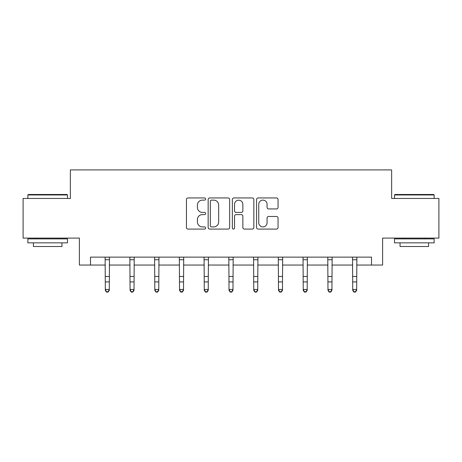 <?xml version="1.0" encoding="UTF-8"?>
<svg xmlns="http://www.w3.org/2000/svg" width="462" height="462" viewBox="0 0 462 462"><rect width="100%" height="100%" fill="white"/><g stroke="black" fill="none" stroke-linecap="round" stroke-linejoin="round"><path stroke-width="0.69" d="M205.63 199.035A1.091 1.091 0 0 0 204.539 197.95L187.999 197.95A1.559 1.559 0 0 0 186.44 199.503L186.44 227.523A1.559 1.559 0 0 0 187.999 229.077L204.539 229.077A1.091 1.091 0 0 0 205.63 227.991A1.091 1.091 0 0 0 204.539 226.9L202.396 226.9A4.984 4.984 0 0 1 197.418 221.922L197.418 219.583A4.984 4.984 0 0 1 202.396 214.605L204.539 214.605A1.091 1.091 0 0 0 205.63 213.513A1.091 1.091 0 0 0 204.539 212.422L202.396 212.422A4.984 4.984 0 0 1 197.418 207.444L197.418 205.111A4.984 4.984 0 0 1 202.396 200.127L204.539 200.127A1.091 1.091 0 0 0 205.63 199.035M276.49 208.922A1.559 1.559 0 0 0 278.049 207.363L278.049 199.503A1.559 1.559 0 0 0 276.49 197.95L258.125 197.95A1.559 1.559 0 0 0 256.566 199.503L256.566 227.523A1.559 1.559 0 0 0 258.125 229.077L276.49 229.077A1.559 1.559 0 0 0 278.049 227.523L278.049 218.029A1.559 1.559 0 0 0 276.49 216.47L268.63 216.47A1.559 1.559 0 0 0 267.076 218.029L267.076 222.736A4.164 4.164 0 0 1 262.913 226.9A4.164 4.164 0 0 1 258.749 222.736L258.749 204.291A4.164 4.164 0 0 1 262.913 200.127A4.164 4.164 0 0 1 267.076 204.291L267.076 207.363A1.559 1.559 0 0 0 268.63 208.922L276.49 208.922M90.494 265.055L90.494 257.126L371.506 257.126L371.506 265.055L382.605 265.055L382.605 238.092L438.9 238.092L438.9 198.446L391.643 198.446L391.643 169.906L70.357 169.906L70.357 198.446L23.1 198.446L23.1 238.092L79.395 238.092L79.395 265.055L105.324 265.055M229.637 199.503A1.559 1.559 0 0 0 228.084 197.95L209.713 197.95A1.559 1.559 0 0 0 208.16 199.503L208.16 227.523A1.559 1.559 0 0 0 209.713 229.077L228.084 229.077A1.559 1.559 0 0 0 229.637 227.523L229.637 199.503M233.916 197.95L252.287 197.95A1.559 1.559 0 0 1 253.84 199.503L253.84 227.523A1.559 1.559 0 0 1 252.287 229.077L244.427 229.077A1.559 1.559 0 0 1 242.868 227.523L242.868 216.158A1.559 1.559 0 0 0 241.314 214.605L236.099 214.605A1.559 1.559 0 0 0 234.54 216.158L234.54 227.991A1.091 1.091 0 0 1 233.454 229.077A1.091 1.091 0 0 1 232.363 227.991L232.363 199.503A1.559 1.559 0 0 1 233.916 197.95M109.286 265.055L130.065 265.055M134.026 265.055L154.799 265.055M158.766 265.055L179.539 265.055M183.506 265.055L204.279 265.055M208.241 265.055L229.019 265.055M232.981 265.055L253.759 265.055M257.721 265.055L278.494 265.055M282.461 265.055L303.234 265.055M307.201 265.055L327.974 265.055M331.935 265.055L352.714 265.055M356.676 265.055L371.506 265.055M211.429 200.127A1.091 1.091 0 0 0 210.337 201.218L210.337 225.808A1.091 1.091 0 0 0 211.429 226.9L213.681 226.9A4.984 4.984 0 0 0 218.665 221.922L218.665 205.111A4.984 4.984 0 0 0 213.681 200.127L211.429 200.127M242.868 204.371A4.164 4.164 0 0 0 238.704 200.208A4.164 4.164 0 0 0 234.54 204.371L234.54 210.868A1.559 1.559 0 0 0 236.099 212.422L241.314 212.422A1.559 1.559 0 0 0 242.868 210.868L242.868 204.371M105.122 257.126L105.324 289.472L109.286 289.472L109.286 290.35L108.102 292.094L108.102 291.741L106.514 291.741L106.514 292.094L108.102 292.094M108.102 291.741L109.286 289.472L109.488 257.126M106.514 292.094L105.324 290.35L105.324 289.472L106.514 291.741M28.332 194.485L67.025 194.485L67.504 194.958L27.859 194.958L28.332 194.485M47.678 242.85L27.859 242.85L27.859 238.889L67.504 238.889L67.504 242.85L47.678 242.85M61.954 242.85L61.954 246.5L33.408 246.5L33.408 242.85M394.975 194.485L433.668 194.485L434.141 194.958L394.496 194.958L394.975 194.485M414.322 242.85L394.496 242.85L394.496 238.889L434.141 238.889L434.141 242.85L414.322 242.85M428.592 242.85L428.592 246.5L400.046 246.5L400.046 242.85M129.862 257.126L130.065 289.472L134.026 289.472L134.026 290.35L132.837 292.094L132.837 291.741L131.254 291.741L131.254 292.094L132.837 292.094M132.837 291.741L134.026 289.472L134.228 257.126M131.254 292.094L130.065 290.35L130.065 289.472L131.254 291.741M154.603 257.126L154.799 289.472L158.766 289.472L158.766 290.35L157.577 292.094L157.577 291.741L155.989 291.741L155.989 292.094L157.577 292.094M157.577 291.741L158.766 289.472L158.968 257.126M155.989 292.094L154.799 290.35L154.799 289.472L155.989 291.741M179.337 257.126L179.539 289.472L183.506 289.472L183.506 290.35L182.317 292.094L182.317 291.741L180.729 291.741L180.729 292.094L182.317 292.094M182.317 291.741L183.506 289.472L183.709 257.126M180.729 292.094L179.539 290.35L179.539 289.472L180.729 291.741M204.077 257.126L204.279 289.472L208.241 289.472L208.241 290.35L207.057 292.094L207.057 291.741L205.469 291.741L205.469 292.094L207.057 292.094M207.057 291.741L208.241 289.472L208.443 257.126M205.469 292.094L204.279 290.35L204.279 289.472L205.469 291.741M228.817 257.126L229.019 289.472L232.981 289.472L232.981 290.35L231.791 292.094L231.791 291.741L230.209 291.741L230.209 292.094L231.791 292.094M231.791 291.741L232.981 289.472L233.183 257.126M230.209 292.094L229.019 290.35L229.019 289.472L230.209 291.741M253.557 257.126L253.759 289.472L257.721 289.472L257.721 290.35L256.531 292.094L256.531 291.741L254.943 291.741L254.943 292.094L256.531 292.094M256.531 291.741L257.721 289.472L257.923 257.126M254.943 292.094L253.759 290.35L253.759 289.472L254.943 291.741M278.291 257.126L278.494 289.472L282.461 289.472L282.461 290.35L281.271 292.094L281.271 291.741L279.683 291.741L279.683 292.094L281.271 292.094M281.271 291.741L282.461 289.472L282.663 257.126M279.683 292.094L278.494 290.35L278.494 289.472L279.683 291.741M303.032 257.126L303.234 289.472L307.201 289.472L307.201 290.35L306.011 292.094L306.011 291.741L304.423 291.741L304.423 292.094L306.011 292.094M306.011 291.741L307.201 289.472L307.397 257.126M304.423 292.094L303.234 290.35L303.234 289.472L304.423 291.741M327.772 257.126L327.974 289.472L331.935 289.472L331.935 290.35L330.746 292.094L330.746 291.741L329.163 291.741L329.163 292.094L330.746 292.094M330.746 291.741L331.935 289.472L332.138 257.126M329.163 292.094L327.974 290.35L327.974 289.472L329.163 291.741M352.512 257.126L352.714 289.472L356.676 289.472L356.676 290.35L355.486 292.094L355.486 291.741L353.898 291.741L353.898 292.094L355.486 292.094M355.486 291.741L356.676 289.472L356.878 257.126M353.898 292.094L352.714 290.35L352.714 289.472L353.898 291.741M109.477 257.155L105.134 257.155M109.286 276.472L105.324 276.472M109.286 281.912L105.324 281.912M109.286 259.731L105.324 259.731M134.217 257.155L129.874 257.155M134.026 276.472L130.065 276.472M134.026 281.912L130.065 281.912M134.026 259.731L130.065 259.731M158.957 257.155L154.614 257.155M158.766 276.472L154.799 276.472M158.766 281.912L154.799 281.912M158.766 259.731L154.799 259.731M183.691 257.155L179.354 257.155M183.506 276.472L179.539 276.472M183.506 281.912L179.539 281.912M183.506 259.731L179.539 259.731M208.431 257.155L204.088 257.155M208.241 276.472L204.279 276.472M208.241 281.912L204.279 281.912M208.241 259.731L204.279 259.731M233.171 257.155L228.829 257.155M232.981 276.472L229.019 276.472M232.981 281.912L229.019 281.912M232.981 259.731L229.019 259.731M257.912 257.155L253.569 257.155M257.721 276.472L253.759 276.472M257.721 281.912L253.759 281.912M257.721 259.731L253.759 259.731M282.646 257.155L278.309 257.155M282.461 276.472L278.494 276.472M282.461 281.912L278.494 281.912M282.461 259.731L278.494 259.731M307.386 257.155L303.043 257.155M307.201 276.472L303.234 276.472M307.201 281.912L303.234 281.912M307.201 259.731L303.234 259.731M332.126 257.155L327.783 257.155M331.935 276.472L327.974 276.472M331.935 281.912L327.974 281.912M331.935 259.731L327.974 259.731M356.866 257.155L352.523 257.155M356.676 276.472L352.714 276.472M356.676 281.912L352.714 281.912M356.676 259.731L352.714 259.731M27.859 198.446L27.859 194.958M36.896 238.889L36.896 238.092M58.466 238.889L58.466 238.092M67.504 198.446L67.504 194.958M394.496 198.446L394.496 194.958M403.534 238.889L403.534 238.092M425.104 238.889L425.104 238.092M434.141 198.446L434.141 194.958"/></g></svg>
